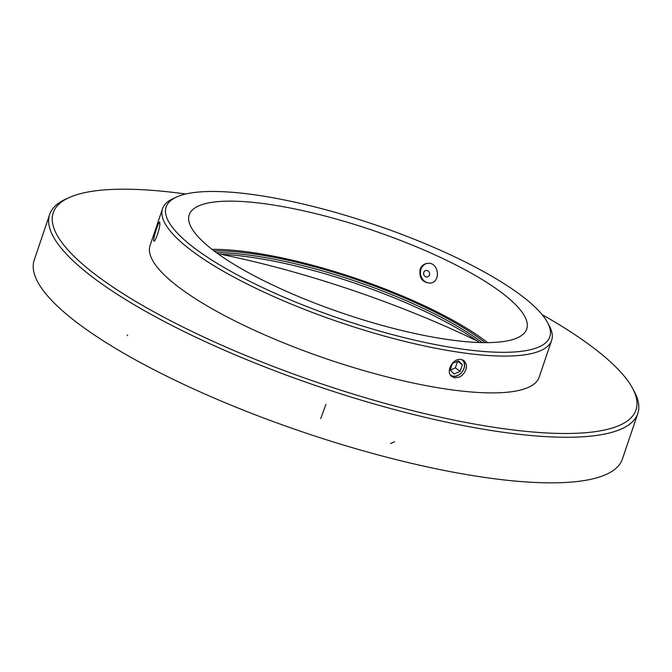 <?xml version="1.0" encoding="UTF-8"?>
<svg xmlns="http://www.w3.org/2000/svg" width="672" height="672" viewBox="0 0 672 672"><rect width="100%" height="100%" fill="white"/><g stroke="black" fill="none" stroke-linecap="round" stroke-linejoin="round"><path stroke-width="1.01" d="M460.127 371.372L454.062 373.976L450.223 370.003L452.449 363.426L458.514 360.822L462.353 364.795L460.127 371.372L455.356 367.853L457.548 361.234M462.353 364.795L457.582 361.276M431.231 282.962A10.03 8.996 77.5 0 1 422.612 279.208A10.03 8.996 77.5 0 1 421.008 269.22A10.03 8.996 77.5 0 1 426.905 263.399M420.059 269.438C421.235 266.255 423.368 264.272 426.46 263.491L427.829 263.298C438.631 262.097 441.218 281.417 430.811 283.072C422.604 282.912 419.017 278.376 420.059 269.438M156.526 228.875C158.029 224.406 159.088 222.104 159.692 221.962L159.877 224.246C159.592 229.639 155.123 242.071 153.913 241.172C153.317 239.912 154.19 235.822 156.526 228.875M450.164 339.872A178.156 44.075 -161.3 0 1 271.009 284.231A178.156 44.075 -161.3 0 1 189.227 214.771A178.156 44.075 -161.3 0 1 372.112 230.143A178.156 44.075 -161.3 0 1 526.73 329.011A178.156 44.075 -161.3 0 1 450.164 339.872M462.764 349.171A202.516 50.098 -161.3 0 1 238.678 275.612A202.516 50.098 -161.3 0 1 176.61 196.997A202.516 50.098 -161.3 0 1 374.044 224.431A202.516 50.098 -161.3 0 1 547.546 322.552A202.516 50.098 -161.3 0 1 462.764 349.171M176.61 196.997L173.158 198.568A205.38 50.812 18.7 0 0 162.548 208.673A205.38 50.812 18.7 0 0 256.822 288.75A205.38 50.812 18.7 0 0 463.361 352.892A205.38 50.812 18.7 0 0 551.628 340.368A205.38 50.812 18.7 0 0 549.335 325.895L547.546 322.552M214.04 250.9A174.334 43.126 -161.3 0 1 485.075 342.636M212.05 249.371A178.156 44.075 -161.3 0 1 487.586 342.636M216.367 252.63A174.334 43.126 -161.3 0 1 482.177 342.602M218.551 254.209A177.198 43.84 -161.3 0 1 479.48 342.527M220.886 254.293A296.612 73.382 -161.3 0 1 477.574 341.174M542.111 314.622A307.6 76.096 -161.3 0 1 632.554 388.29L634.343 391.633A310.464 76.801 -161.3 0 1 637.804 413.515L622.373 459.102A310.464 76.801 -161.3 0 1 488.947 478.036A310.464 76.801 -161.3 0 1 176.744 381.066A310.464 76.801 -161.3 0 1 34.23 260.022L49.661 214.435A310.464 76.801 -161.3 0 1 65.696 199.156L69.149 197.585A307.6 76.096 -161.3 0 1 185.741 194.006M504.378 432.449A310.464 76.801 -161.3 0 1 192.175 335.479A310.464 76.801 -161.3 0 1 49.661 214.435A310.464 76.801 18.7 0 0 49.031 225.179A310.464 76.801 18.7 0 0 339.083 393.296A310.464 76.801 18.7 0 0 637.804 413.515A310.464 76.801 -161.3 0 1 504.378 432.449M632.554 388.29A307.6 76.096 -161.3 0 1 503.782 428.719A307.6 76.096 -161.3 0 1 163.414 316.991A307.6 76.096 -161.3 0 1 69.149 197.585M551.628 340.368L539.162 377.194A205.38 50.812 -161.3 0 1 450.895 389.718A205.38 50.812 -161.3 0 1 244.364 325.567A205.38 50.812 -161.3 0 1 150.083 245.498L162.548 208.673M461.135 359.47L463.949 360.587L466.15 363.796L466.477 366.668L465.856 369.768L464.369 372.75L462.176 375.287L459.514 377.068L454.902 377.882L451.786 376.538C445.108 371.818 453.004 357.731 461.135 359.47M462.899 359.974A10.03 7.686 -53.6 0 1 462.218 371.784A10.03 7.686 -53.6 0 1 451.13 375.908M423.78 272.437A3.343 2.999 -102.5 0 0 429.442 275.016A3.343 2.999 -102.5 0 0 423.78 272.437M450.299 370.087L455.356 367.853M450.4 374.917A9.551 7.316 126.4 0 0 453.314 376.169A9.551 7.316 126.4 0 0 463.235 370.037A9.551 7.316 126.4 0 0 461.79 359.596M633.402 389.945A310.464 76.801 18.7 0 1 637.804 413.515L622.373 459.102A310.464 76.801 -161.3 0 1 323.652 438.883A310.464 76.801 -161.3 0 1 33.6 270.766A310.464 76.801 -161.3 0 1 34.23 260.022L49.661 214.435A310.464 76.801 18.7 0 1 67.469 198.391M127.68 335.689L127.151 335.084M390.533 443.537L394.506 441.731M320.712 418.606L325.92 404.359"/></g></svg>
